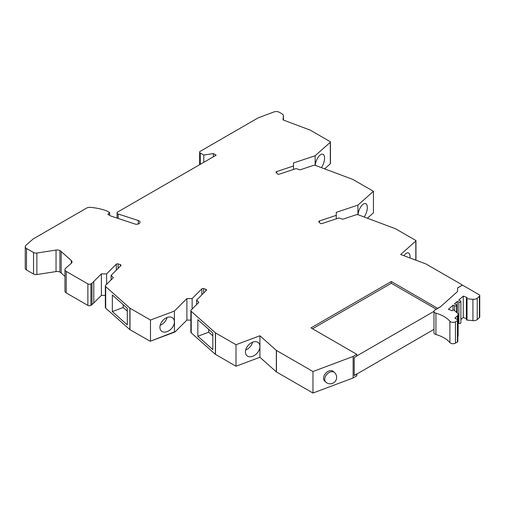 <?xml version="1.0" encoding="UTF-8"?>
<svg xmlns="http://www.w3.org/2000/svg" width="505" height="505" viewBox="0 0 505 505"><rect width="100%" height="100%" fill="white"/><g stroke="black" fill="none" stroke-linecap="round" stroke-linejoin="round"><path stroke-width="0.76" d="M321.388 167.635A8.642 3.844 110.6 0 0 324.57 158.134A8.642 3.844 110.6 0 0 322.897 154.227A8.642 3.844 110.6 0 0 318.219 157.169A8.642 3.844 110.6 0 0 315.215 165.35M293.5 169.44L293.5 162.964L315.158 155.742L330.302 142.277A0.865 0.499 0 0 0 330.44 142.006L330.44 163.519A0.865 0.499 180 0 1 330.302 163.79L324.62 168.847M315.158 155.742L315.158 165.337M457.587 287.945L462.479 285.123L479.119 294.731A2.159 1.25 180 0 1 479.75 295.614A2.159 1.25 180 0 1 479.403 296.296L477.244 298.209A4.318 2.493 180 0 1 472.926 299.314L467.018 298.758A0.732 0.423 180 0 1 466.519 298.108L467.15 297.546L463.274 296.094L458.66 300.197L460.289 300.81A1.294 0.751 180 0 1 460.497 300.904A1.294 0.751 180 0 1 460.876 301.434A1.294 0.751 180 0 1 460.2 302.091A1.294 0.751 180 0 1 458.875 302.066L457.246 301.453L454.424 303.959L456.053 304.572A1.294 0.751 180 0 1 456.261 304.673A1.294 0.751 180 0 1 456.646 305.203A1.294 0.751 180 0 1 455.965 305.86A1.294 0.751 180 0 1 454.645 305.828L453.01 305.216L448.396 309.319L452.272 310.777L452.903 310.215A0.732 0.423 180 0 1 454.128 310.215L457.416 313.1A4.318 2.493 180 0 1 458.123 314.47A4.318 2.493 180 0 1 457.429 315.827L454.86 318.112L457.435 319.596A1.294 0.751 180 0 1 457.814 320.126A1.294 0.751 180 0 1 457.435 320.656L455.453 321.805A3.453 1.995 180 0 1 450.567 321.805A3.453 1.995 180 0 1 449.898 321.262A30.237 17.454 180 0 0 444.084 316.553A30.237 17.454 180 0 0 435.922 313.195A3.453 1.995 180 0 1 434.988 312.81A3.453 1.995 180 0 1 433.978 311.396A3.453 1.995 180 0 1 434.988 309.988L440.36 306.889L457.587 291.48L457.587 287.856L461.557 285.565A1.294 0.751 0 0 0 461.936 285.035A1.294 0.751 0 0 0 461.557 284.504L426.106 264.039A0.865 0.499 0 0 0 425.967 263.97L400.68 254.488L415.823 241.024A0.865 0.499 0 0 0 415.962 240.752A0.865 0.499 0 0 0 415.71 240.405L395.699 228.853A0.865 0.499 0 0 0 395.56 228.784L358.342 214.833A2.159 1.25 180 0 0 356.088 214.795L342.743 219.246L338.855 217.952L322.02 223.564A1.294 0.751 0 0 1 320.454 223.444A1.294 0.751 0 0 1 320.252 223.286L318.952 221.992A1.294 0.751 180 0 1 318.781 221.619A1.294 0.751 180 0 1 319.431 220.969L336.261 215.357L336.261 212.334L357.919 205.118L357.919 214.707M410.035 257.998A8.642 3.844 110.6 0 0 410.085 256.881A8.642 3.844 110.6 0 0 408.412 252.973A8.642 3.844 110.6 0 0 403.893 255.7M330.44 142.006A0.865 0.499 0 0 0 330.188 141.653L310.184 130.101A0.865 0.499 0 0 0 310.045 130.037L283.034 119.912L283.412 115.594L283.412 120.051M91.992 304.786L91.992 283.273L101.379 273.887L101.379 295.4L93.778 302.994L93.778 281.481L93.778 302.994L90.925 305.405A2.159 1.25 180 0 1 87.87 305.405L66.218 292.906A4.318 2.493 180 0 1 64.956 291.139L64.956 269.626A4.318 2.493 180 0 1 65.656 268.262L71.325 263.25L71.325 260.523A4.318 2.493 180 0 1 72.026 261.887A4.318 2.493 180 0 1 71.325 263.25M112.331 311.572L112.331 294.996L127.298 308.302L127.298 324.879L112.331 311.572L123.195 307.501L127.298 311.143M105.349 285.956A2.159 1.25 180 0 0 105.697 286.632L129.867 308.119A0.865 0.499 0 0 0 129.981 308.202L129.981 329.715A0.865 0.499 180 0 1 129.867 329.632L105.697 308.145A2.159 1.25 180 0 1 105.349 307.469L105.349 285.956A2.159 1.25 180 0 1 105.64 285.331L113.347 277.624L111.1 275.383L120.821 265.662A1.294 0.751 180 0 0 120.992 265.289A1.294 0.751 180 0 0 120.613 264.759A1.294 0.751 180 0 0 120.348 264.639L118.101 263.894A1.294 0.751 0 0 0 116.333 264.166L106.612 273.887L106.612 284.359M129.981 329.715L150.263 341.26L174.389 331.886L174.875 332.101L186.894 320.088L186.894 298.575L174.389 311.074L150.484 320.037L150.484 340.85M150.484 320.037L129.981 308.202M215.502 332.89L215.502 354.403L236.005 366.239L236.005 344.726L215.502 332.89A0.865 0.499 0 0 1 215.389 332.808L191.218 311.32A2.159 1.25 180 0 1 190.871 310.644A2.159 1.25 180 0 1 191.161 310.019L198.863 302.312L196.622 300.071L206.337 290.35A1.294 0.751 180 0 0 206.513 289.977A1.294 0.751 180 0 0 206.135 289.447A1.294 0.751 180 0 0 205.863 289.327L203.622 288.582A1.294 0.751 0 0 0 201.849 288.854L192.134 298.575L186.894 298.575M196.622 300.071L196.622 304.559M174.465 332.176L174.389 311.074M159.902 327.265A8.642 5.915 -48.4 0 1 164.813 318.743A8.642 5.915 -48.4 0 1 172.887 318.093A8.642 5.915 -48.4 0 1 174.389 321.83A8.642 5.915 -48.4 0 1 169.484 330.352A8.642 5.915 -48.4 0 1 161.404 331.002A8.642 5.915 -48.4 0 1 159.902 327.265M167.073 317.519A8.642 5.915 -48.4 0 1 160.161 325.302M203.768 162.313L203.768 155.067L213.4 153.577L216.153 155.168L117.678 212.018A2.159 1.25 180 0 0 117.046 212.895L117.046 218.078M283.412 115.594A4.318 2.493 180 0 0 282.15 113.915L279.322 112.287A4.318 2.493 180 0 0 273.912 111.959L258.143 117.867L200.27 151.285A2.159 1.25 180 0 0 199.633 152.169A2.159 1.25 180 0 0 200.27 153.047L203.768 155.067M236.005 344.726L259.911 335.762L259.911 346.518A8.642 5.915 -48.4 0 1 255 355.034A8.642 5.915 -48.4 0 1 246.926 355.69A8.642 5.915 -48.4 0 1 245.424 351.953A8.642 5.915 -48.4 0 1 250.328 343.432A8.642 5.915 -48.4 0 1 258.409 342.781A8.642 5.915 -48.4 0 1 259.911 346.518L259.911 357.275L236.005 366.239M215.502 354.403A0.865 0.499 180 0 1 215.389 354.321L191.218 332.833A2.159 1.25 180 0 1 190.871 332.157L190.871 310.644M213.4 156.752L213.4 153.577M118.145 218.444L118.145 213.987L138.282 220.521A3.453 1.995 180 0 1 139.033 220.849A3.453 1.995 180 0 1 140.043 222.263A3.453 1.995 180 0 1 134.867 223.993L110.778 216.001L107.874 214.328L109.667 212.536L109.667 215.357M109.667 212.536L106.991 210.995A41.031 23.691 180 0 0 90.313 207.359A4.318 2.493 180 0 0 86.652 208.066L33.197 238.922L25.951 245.342A4.318 2.493 180 0 0 25.25 246.705L25.25 268.218A4.318 2.493 180 0 0 26.512 269.979L33.526 274.032A3.453 1.995 0 0 0 36.865 274.543L56.042 271.576A4.318 2.493 180 0 1 59.893 272.056L59.893 250.543A18.142 10.472 0 0 1 61.174 251.547L71.325 260.523M25.25 246.705A4.318 2.493 180 0 0 26.512 248.466L33.526 252.519A3.453 1.995 0 0 0 36.865 253.03L56.042 250.063A4.318 2.493 180 0 1 59.893 250.543M458.123 314.47L458.123 335.806A4.318 2.493 180 0 1 457.814 336.734M457.814 320.126L457.814 341.462A1.294 0.751 180 0 1 457.435 341.992L455.453 343.141A3.453 1.995 180 0 1 450.567 343.141A3.453 1.995 180 0 1 449.898 342.598L449.898 321.262M435.922 313.195L435.922 334.531A30.237 17.454 180 0 1 444.084 337.889A30.237 17.454 180 0 1 449.898 342.598M435.922 334.531A3.453 1.995 180 0 1 434.988 334.146A3.453 1.995 180 0 1 433.978 332.738L433.978 311.396M479.75 295.614L479.75 316.951A2.159 1.25 180 0 1 479.403 317.632L479.403 296.296M477.244 298.209L477.244 319.545L479.403 317.632M477.244 319.545A4.318 2.493 180 0 1 472.926 320.65L467.018 320.094A0.732 0.423 180 0 1 466.405 319.671L466.405 298.335M466.405 318.605L463.274 317.43L460.876 319.558M460.876 301.434L460.876 322.771A1.294 0.751 180 0 1 460.2 323.427A1.294 0.751 180 0 1 458.875 323.402L458.123 323.118M118.145 213.987A2.159 1.25 180 0 1 117.678 213.779A2.159 1.25 180 0 1 117.046 212.895M433.978 329.355L354.201 375.587L354.201 357.597L356.801 356.101L356.801 354.34L310.985 327.884L391.312 281.512L437.734 308.404M312.513 328.768L391.312 283.273L391.312 281.512M259.911 335.762L276.336 350.363A0.865 0.499 -0 0 0 276.45 350.445L276.45 371.958L312.967 393.041L312.967 371.528L353.134 356.454L353.134 377.967L356.801 375.853L356.801 374.085M276.45 350.445L312.967 371.528M123.195 304.66L123.195 307.501M197.846 336.261L212.82 349.567L212.82 332.991L197.846 319.684L197.846 336.261L208.716 332.189L208.716 329.348M212.82 335.831L208.716 332.189M252.595 342.207A8.642 5.915 -48.4 0 1 245.682 349.99M356.801 355.924L433.978 311.364M391.312 283.273L436.288 309.237M111.1 279.871L111.1 275.383M64.956 276.399L61.174 273.06A18.142 10.472 0 0 0 59.893 272.056M64.956 269.626A4.318 2.493 180 0 0 66.218 271.393L87.87 283.892L87.87 305.405M105.349 295.4L101.379 295.4M106.612 273.887L101.379 273.887M91.992 283.273L90.925 283.892A2.159 1.25 180 0 1 87.87 283.892M192.134 309.047L192.134 298.575M190.871 320.088L186.894 320.088M356.644 373.997L354.201 375.411M276.45 371.958A0.865 0.499 180 0 1 276.336 371.876L259.911 357.275M353.134 356.454L356.801 354.34M457.587 291.48L440.36 306.889M440.36 306.8L437.734 308.315M453.01 310.139L453.01 305.216M457.246 312.955L457.246 301.453M463.274 296.094L463.274 317.43M364.149 217.005A8.642 3.844 110.6 0 0 367.331 207.511A8.642 3.844 110.6 0 0 365.658 203.603A8.642 3.844 110.6 0 0 360.98 206.545A8.642 3.844 110.6 0 0 357.976 214.72M367.381 218.217L373.441 212.826L373.441 191.313L352.945 179.477A0.865 0.499 0 0 0 352.799 179.414L315.587 165.457A2.159 1.25 180 0 0 313.327 165.425L299.983 169.876L296.094 168.575L279.259 174.187A1.294 0.751 0 0 1 277.7 174.067A1.294 0.751 0 0 1 277.491 173.916L276.197 172.615A1.294 0.751 180 0 1 276.02 172.243A1.294 0.751 180 0 1 276.671 171.599L293.5 165.987M336.261 218.816L336.261 215.357M357.919 205.118L373.441 191.313M312.967 393.041L353.134 377.967M333.281 371.427A6.477 4.438 131.6 0 0 328.982 370.986A6.477 4.438 131.6 0 0 323.547 378.314A6.477 4.438 131.6 0 0 324.677 381.117L325.858 382.165A6.477 4.438 -48.4 0 1 324.728 379.362A6.477 4.438 -48.4 0 1 328.408 372.968A6.477 4.438 -48.4 0 1 334.462 372.475L333.281 371.427M330.302 163.79L330.302 142.277M415.823 241.024L415.823 260.17M129.867 308.119L129.867 329.632M203.622 288.582L203.622 293.07M201.849 288.854L201.849 294.838M200.27 153.047L200.27 164.333M215.389 332.808L215.389 354.321M138.282 220.521L138.282 223.999M33.526 274.032L33.526 252.519M36.865 274.543L36.865 253.03M105.697 286.632L105.697 308.145M467.018 320.094L467.018 298.758M472.926 320.65L472.926 299.314M205.863 289.327L205.863 290.823M116.333 270.15L116.333 264.166M61.174 273.06L61.174 251.547M66.218 271.393L66.218 292.906M90.925 283.892L90.925 305.405M26.512 248.466L26.512 269.979M56.042 271.576L56.042 250.063M118.101 263.894L118.101 268.382M120.348 266.135L120.348 264.639M276.336 350.363L276.336 371.876M191.218 311.32L191.218 332.833M455.453 343.141L455.453 321.805M457.435 341.992L457.435 320.656M457.429 315.827L457.429 319.596M454.645 310.663L454.645 305.828M458.875 323.402L458.875 302.066M276.671 173.095L276.671 171.599M319.431 222.465L319.431 220.969M415.962 260.22L415.962 240.752M150.263 341.26L174.459 332.183M199.633 152.169L199.633 164.699M461.936 285.035L461.936 285.432M456.646 305.203L456.646 312.425M325.858 382.165A6.477 6.477 0 0 0 336.639 377.323A6.477 6.477 0 0 0 334.462 372.475"/></g></svg>
